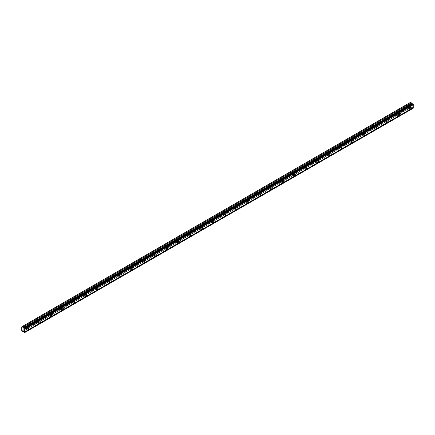 <?xml version="1.0" encoding="UTF-8"?>
<svg xmlns="http://www.w3.org/2000/svg" width="435" height="435" viewBox="0 0 435 435"><rect width="100%" height="100%" fill="white"/><g stroke="black" fill="none" stroke-linecap="round" stroke-linejoin="round"><path stroke-width="0.33" stroke-dasharray="2.17 1.63" d="M408.71 106.26A0.821 0.473 -60 0 1 409.117 106.216A0.821 0.473 -60 0 1 409.243 106.874A0.821 0.473 -60 0 1 408.71 107.597A0.821 0.473 -60 0 1 408.296 107.635A0.821 0.473 -60 0 1 408.171 106.983A0.821 0.473 -60 0 1 408.71 106.26M407.356 105.477A0.821 0.473 -60 0 1 407.764 105.439A0.821 0.473 -60 0 1 407.889 106.091A0.821 0.473 -60 0 1 407.356 106.814A0.821 0.473 -60 0 1 406.942 106.858A0.821 0.473 -60 0 1 406.817 106.2A0.821 0.473 -60 0 1 407.356 105.477M26.002 327.212A0.821 0.473 -60 0 1 26.41 327.169A0.821 0.473 -60 0 1 26.54 327.827A0.821 0.473 -60 0 1 26.002 328.55A0.821 0.473 -60 0 1 25.594 328.588A0.821 0.473 -60 0 1 25.469 327.936A0.821 0.473 -60 0 1 26.002 327.212M24.648 326.429A0.821 0.473 -60 0 1 25.061 326.391A0.821 0.473 -60 0 1 25.186 327.044A0.821 0.473 -60 0 1 24.648 327.767A0.821 0.473 -60 0 1 24.24 327.811A0.821 0.473 -60 0 1 24.115 327.153A0.821 0.473 -60 0 1 24.648 326.429M37.6 320.513A0.821 0.473 -60 0 1 38.008 320.475A0.821 0.473 -60 0 1 38.133 321.133A0.821 0.473 -60 0 1 37.6 321.856A0.821 0.473 -60 0 1 37.187 321.895A0.821 0.473 -60 0 1 37.062 321.237A0.821 0.473 -60 0 1 37.6 320.513M36.246 319.736A0.821 0.473 -60 0 1 36.654 319.692A0.821 0.473 -60 0 1 36.785 320.35A0.821 0.473 -60 0 1 36.246 321.073A0.821 0.473 -60 0 1 35.839 321.112A0.821 0.473 -60 0 1 35.708 320.459A0.821 0.473 -60 0 1 36.246 319.736M49.198 313.82A0.821 0.473 -60 0 1 49.606 313.782A0.821 0.473 -60 0 1 49.731 314.434A0.821 0.473 -60 0 1 49.198 315.157A0.821 0.473 -60 0 1 48.785 315.201A0.821 0.473 -60 0 1 48.66 314.543A0.821 0.473 -60 0 1 49.198 313.82M47.845 313.037A0.821 0.473 -60 0 1 48.252 312.999A0.821 0.473 -60 0 1 48.377 313.657A0.821 0.473 -60 0 1 47.845 314.38A0.821 0.473 -60 0 1 47.431 314.418A0.821 0.473 -60 0 1 47.306 313.76A0.821 0.473 -60 0 1 47.845 313.037M60.791 307.126A0.821 0.473 -60 0 1 61.204 307.083A0.821 0.473 -60 0 1 61.33 307.741A0.821 0.473 -60 0 1 60.791 308.464A0.821 0.473 -60 0 1 60.383 308.502A0.821 0.473 -60 0 1 60.258 307.849A0.821 0.473 -60 0 1 60.791 307.126M59.443 306.343A0.821 0.473 -60 0 1 59.851 306.305A0.821 0.473 -60 0 1 59.976 306.958A0.821 0.473 -60 0 1 59.443 307.681A0.821 0.473 -60 0 1 59.029 307.724A0.821 0.473 -60 0 1 58.904 307.066A0.821 0.473 -60 0 1 59.443 306.343M72.389 300.427A0.821 0.473 -60 0 1 72.803 300.389A0.821 0.473 -60 0 1 72.928 301.047A0.821 0.473 -60 0 1 72.389 301.77A0.821 0.473 -60 0 1 71.982 301.808A0.821 0.473 -60 0 1 71.857 301.15A0.821 0.473 -60 0 1 72.389 300.427M71.035 299.65A0.821 0.473 -60 0 1 71.449 299.606A0.821 0.473 -60 0 1 71.574 300.264A0.821 0.473 -60 0 1 71.035 300.987A0.821 0.473 -60 0 1 70.628 301.025A0.821 0.473 -60 0 1 70.503 300.373A0.821 0.473 -60 0 1 71.035 299.65M83.988 293.734A0.821 0.473 -60 0 1 84.395 293.69A0.821 0.473 -60 0 1 84.526 294.348A0.821 0.473 -60 0 1 83.988 295.071A0.821 0.473 -60 0 1 83.58 295.115A0.821 0.473 -60 0 1 83.455 294.457A0.821 0.473 -60 0 1 83.988 293.734M82.634 292.951A0.821 0.473 -60 0 1 83.047 292.913A0.821 0.473 -60 0 1 83.172 293.571A0.821 0.473 -60 0 1 82.634 294.294A0.821 0.473 -60 0 1 82.226 294.332A0.821 0.473 -60 0 1 82.101 293.674A0.821 0.473 -60 0 1 82.634 292.951M95.586 287.04A0.821 0.473 -60 0 1 95.994 286.997A0.821 0.473 -60 0 1 96.119 287.655A0.821 0.473 -60 0 1 95.586 288.378A0.821 0.473 -60 0 1 95.173 288.416A0.821 0.473 -60 0 1 95.047 287.758A0.821 0.473 -60 0 1 95.586 287.04M94.232 286.257A0.821 0.473 -60 0 1 94.64 286.214A0.821 0.473 -60 0 1 94.77 286.872A0.821 0.473 -60 0 1 94.232 287.595A0.821 0.473 -60 0 1 93.824 287.638A0.821 0.473 -60 0 1 93.699 286.98A0.821 0.473 -60 0 1 94.232 286.257M107.184 280.341A0.821 0.473 -60 0 1 107.592 280.303A0.821 0.473 -60 0 1 107.717 280.961A0.821 0.473 -60 0 1 107.184 281.679A0.821 0.473 -60 0 1 106.771 281.722A0.821 0.473 -60 0 1 106.646 281.064A0.821 0.473 -60 0 1 107.184 280.341M105.83 279.564A0.821 0.473 -60 0 1 106.238 279.52A0.821 0.473 -60 0 1 106.363 280.178A0.821 0.473 -60 0 1 105.83 280.901A0.821 0.473 -60 0 1 105.417 280.939A0.821 0.473 -60 0 1 105.292 280.281A0.821 0.473 -60 0 1 105.83 279.564M118.777 273.648A0.821 0.473 -60 0 1 119.19 273.604A0.821 0.473 -60 0 1 119.315 274.262A0.821 0.473 -60 0 1 118.777 274.985A0.821 0.473 -60 0 1 118.369 275.029A0.821 0.473 -60 0 1 118.244 274.371A0.821 0.473 -60 0 1 118.777 273.648M117.428 272.865A0.821 0.473 -60 0 1 117.836 272.827A0.821 0.473 -60 0 1 117.961 273.484A0.821 0.473 -60 0 1 117.428 274.202A0.821 0.473 -60 0 1 117.015 274.246A0.821 0.473 -60 0 1 116.89 273.588A0.821 0.473 -60 0 1 117.428 272.865M130.375 266.949A0.821 0.473 -60 0 1 130.788 266.911A0.821 0.473 -60 0 1 130.913 267.568A0.821 0.473 -60 0 1 130.375 268.292A0.821 0.473 -60 0 1 129.967 268.33A0.821 0.473 -60 0 1 129.842 267.672A0.821 0.473 -60 0 1 130.375 266.949M129.021 266.171A0.821 0.473 -60 0 1 129.434 266.128A0.821 0.473 -60 0 1 129.559 266.785A0.821 0.473 -60 0 1 129.021 267.509A0.821 0.473 -60 0 1 128.613 267.552A0.821 0.473 -60 0 1 128.488 266.894A0.821 0.473 -60 0 1 129.021 266.171M141.973 260.255A0.821 0.473 -60 0 1 142.386 260.217A0.821 0.473 -60 0 1 142.511 260.869A0.821 0.473 -60 0 1 141.973 261.593A0.821 0.473 -60 0 1 141.565 261.636A0.821 0.473 -60 0 1 141.44 260.978A0.821 0.473 -60 0 1 141.973 260.255M140.619 259.472A0.821 0.473 -60 0 1 141.032 259.434A0.821 0.473 -60 0 1 141.157 260.092A0.821 0.473 -60 0 1 140.619 260.815A0.821 0.473 -60 0 1 140.211 260.853A0.821 0.473 -60 0 1 140.086 260.195A0.821 0.473 -60 0 1 140.619 259.472M153.571 253.561A0.821 0.473 -60 0 1 153.979 253.518A0.821 0.473 -60 0 1 154.104 254.176A0.821 0.473 -60 0 1 153.571 254.899A0.821 0.473 -60 0 1 153.158 254.937A0.821 0.473 -60 0 1 153.033 254.285A0.821 0.473 -60 0 1 153.571 253.561M152.217 252.778A0.821 0.473 -60 0 1 152.625 252.74A0.821 0.473 -60 0 1 152.756 253.393A0.821 0.473 -60 0 1 152.217 254.116A0.821 0.473 -60 0 1 151.81 254.16A0.821 0.473 -60 0 1 151.684 253.502A0.821 0.473 -60 0 1 152.217 252.778M165.169 246.862A0.821 0.473 -60 0 1 165.577 246.824A0.821 0.473 -60 0 1 165.702 247.482A0.821 0.473 -60 0 1 165.169 248.206A0.821 0.473 -60 0 1 164.756 248.244A0.821 0.473 -60 0 1 164.631 247.586A0.821 0.473 -60 0 1 165.169 246.862M163.816 246.085A0.821 0.473 -60 0 1 164.223 246.041A0.821 0.473 -60 0 1 164.348 246.699A0.821 0.473 -60 0 1 163.816 247.423A0.821 0.473 -60 0 1 163.402 247.461A0.821 0.473 -60 0 1 163.277 246.808A0.821 0.473 -60 0 1 163.816 246.085M176.768 240.169A0.821 0.473 -60 0 1 177.175 240.131A0.821 0.473 -60 0 1 177.301 240.783A0.821 0.473 -60 0 1 176.768 241.507A0.821 0.473 -60 0 1 176.354 241.55A0.821 0.473 -60 0 1 176.229 240.892A0.821 0.473 -60 0 1 176.768 240.169M175.414 239.386A0.821 0.473 -60 0 1 175.822 239.348A0.821 0.473 -60 0 1 175.947 240.006A0.821 0.473 -60 0 1 175.414 240.729A0.821 0.473 -60 0 1 175 240.767A0.821 0.473 -60 0 1 174.875 240.109A0.821 0.473 -60 0 1 175.414 239.386M188.36 233.475A0.821 0.473 -60 0 1 188.774 233.432A0.821 0.473 -60 0 1 188.899 234.09A0.821 0.473 -60 0 1 188.36 234.813A0.821 0.473 -60 0 1 187.953 234.851A0.821 0.473 -60 0 1 187.828 234.199A0.821 0.473 -60 0 1 188.36 233.475M187.006 232.692A0.821 0.473 -60 0 1 187.42 232.649A0.821 0.473 -60 0 1 187.545 233.307A0.821 0.473 -60 0 1 187.006 234.03A0.821 0.473 -60 0 1 186.599 234.073A0.821 0.473 -60 0 1 186.474 233.416A0.821 0.473 -60 0 1 187.006 232.692M199.959 226.776A0.821 0.473 -60 0 1 200.372 226.738A0.821 0.473 -60 0 1 200.497 227.396A0.821 0.473 -60 0 1 199.959 228.119A0.821 0.473 -60 0 1 199.551 228.157A0.821 0.473 -60 0 1 199.426 227.5A0.821 0.473 -60 0 1 199.959 226.776M198.605 225.999A0.821 0.473 -60 0 1 199.018 225.955A0.821 0.473 -60 0 1 199.143 226.613A0.821 0.473 -60 0 1 198.605 227.336A0.821 0.473 -60 0 1 198.197 227.374A0.821 0.473 -60 0 1 198.072 226.717A0.821 0.473 -60 0 1 198.605 225.999M211.557 220.083A0.821 0.473 -60 0 1 211.965 220.039A0.821 0.473 -60 0 1 212.09 220.697A0.821 0.473 -60 0 1 211.557 221.42A0.821 0.473 -60 0 1 211.149 221.464A0.821 0.473 -60 0 1 211.018 220.806A0.821 0.473 -60 0 1 211.557 220.083M210.203 219.3A0.821 0.473 -60 0 1 210.616 219.262A0.821 0.473 -60 0 1 210.741 219.92A0.821 0.473 -60 0 1 210.203 220.643A0.821 0.473 -60 0 1 209.795 220.681A0.821 0.473 -60 0 1 209.67 220.023A0.821 0.473 -60 0 1 210.203 219.3M223.155 213.389A0.821 0.473 -60 0 1 223.563 213.346A0.821 0.473 -60 0 1 223.688 214.004A0.821 0.473 -60 0 1 223.155 214.727A0.821 0.473 -60 0 1 222.742 214.765A0.821 0.473 -60 0 1 222.617 214.107A0.821 0.473 -60 0 1 223.155 213.389M221.801 212.606A0.821 0.473 -60 0 1 222.209 212.563A0.821 0.473 -60 0 1 222.334 213.221A0.821 0.473 -60 0 1 221.801 213.944A0.821 0.473 -60 0 1 221.393 213.987A0.821 0.473 -60 0 1 221.263 213.329A0.821 0.473 -60 0 1 221.801 212.606M234.753 206.69A0.821 0.473 -60 0 1 235.161 206.652A0.821 0.473 -60 0 1 235.286 207.31A0.821 0.473 -60 0 1 234.753 208.028A0.821 0.473 -60 0 1 234.34 208.071A0.821 0.473 -60 0 1 234.215 207.413A0.821 0.473 -60 0 1 234.753 206.69M233.399 205.913A0.821 0.473 -60 0 1 233.807 205.869A0.821 0.473 -60 0 1 233.932 206.527A0.821 0.473 -60 0 1 233.399 207.25A0.821 0.473 -60 0 1 232.986 207.288A0.821 0.473 -60 0 1 232.861 206.63A0.821 0.473 -60 0 1 233.399 205.913M246.346 199.997A0.821 0.473 -60 0 1 246.759 199.953A0.821 0.473 -60 0 1 246.884 200.611A0.821 0.473 -60 0 1 246.346 201.334A0.821 0.473 -60 0 1 245.938 201.378A0.821 0.473 -60 0 1 245.813 200.72A0.821 0.473 -60 0 1 246.346 199.997M244.997 199.214A0.821 0.473 -60 0 1 245.405 199.176A0.821 0.473 -60 0 1 245.53 199.834A0.821 0.473 -60 0 1 244.997 200.551A0.821 0.473 -60 0 1 244.584 200.595A0.821 0.473 -60 0 1 244.459 199.937A0.821 0.473 -60 0 1 244.997 199.214M257.944 193.298A0.821 0.473 -60 0 1 258.357 193.26A0.821 0.473 -60 0 1 258.482 193.918A0.821 0.473 -60 0 1 257.944 194.641A0.821 0.473 -60 0 1 257.536 194.679A0.821 0.473 -60 0 1 257.411 194.021A0.821 0.473 -60 0 1 257.944 193.298M256.59 192.52A0.821 0.473 -60 0 1 257.003 192.477A0.821 0.473 -60 0 1 257.128 193.135A0.821 0.473 -60 0 1 256.59 193.858A0.821 0.473 -60 0 1 256.182 193.901A0.821 0.473 -60 0 1 256.057 193.243A0.821 0.473 -60 0 1 256.59 192.52M269.542 186.604A0.821 0.473 -60 0 1 269.95 186.566A0.821 0.473 -60 0 1 270.075 187.219A0.821 0.473 -60 0 1 269.542 187.942A0.821 0.473 -60 0 1 269.134 187.985A0.821 0.473 -60 0 1 269.004 187.327A0.821 0.473 -60 0 1 269.542 186.604M268.188 185.821A0.821 0.473 -60 0 1 268.602 185.783A0.821 0.473 -60 0 1 268.727 186.441A0.821 0.473 -60 0 1 268.188 187.164A0.821 0.473 -60 0 1 267.781 187.202A0.821 0.473 -60 0 1 267.655 186.544A0.821 0.473 -60 0 1 268.188 185.821M281.14 179.911A0.821 0.473 -60 0 1 281.548 179.867A0.821 0.473 -60 0 1 281.673 180.525A0.821 0.473 -60 0 1 281.14 181.248A0.821 0.473 -60 0 1 280.727 181.286A0.821 0.473 -60 0 1 280.602 180.634A0.821 0.473 -60 0 1 281.14 179.911M279.787 179.128A0.821 0.473 -60 0 1 280.194 179.089A0.821 0.473 -60 0 1 280.319 179.742A0.821 0.473 -60 0 1 279.787 180.465A0.821 0.473 -60 0 1 279.379 180.509A0.821 0.473 -60 0 1 279.248 179.851A0.821 0.473 -60 0 1 279.787 179.128M292.739 173.212A0.821 0.473 -60 0 1 293.147 173.173A0.821 0.473 -60 0 1 293.272 173.831A0.821 0.473 -60 0 1 292.739 174.555A0.821 0.473 -60 0 1 292.325 174.593A0.821 0.473 -60 0 1 292.2 173.935A0.821 0.473 -60 0 1 292.739 173.212M291.385 172.434A0.821 0.473 -60 0 1 291.793 172.391A0.821 0.473 -60 0 1 291.918 173.048A0.821 0.473 -60 0 1 291.385 173.772A0.821 0.473 -60 0 1 290.971 173.81A0.821 0.473 -60 0 1 290.846 173.157A0.821 0.473 -60 0 1 291.385 172.434M304.331 166.518A0.821 0.473 -60 0 1 304.745 166.48A0.821 0.473 -60 0 1 304.87 167.132A0.821 0.473 -60 0 1 304.331 167.856A0.821 0.473 -60 0 1 303.924 167.899A0.821 0.473 -60 0 1 303.799 167.241A0.821 0.473 -60 0 1 304.331 166.518M302.983 165.735A0.821 0.473 -60 0 1 303.391 165.697A0.821 0.473 -60 0 1 303.516 166.355A0.821 0.473 -60 0 1 302.983 167.078A0.821 0.473 -60 0 1 302.57 167.116A0.821 0.473 -60 0 1 302.445 166.458A0.821 0.473 -60 0 1 302.983 165.735M315.93 159.824A0.821 0.473 -60 0 1 316.343 159.781A0.821 0.473 -60 0 1 316.468 160.439A0.821 0.473 -60 0 1 315.93 161.162A0.821 0.473 -60 0 1 315.522 161.2A0.821 0.473 -60 0 1 315.397 160.548A0.821 0.473 -60 0 1 315.93 159.824M314.576 159.041A0.821 0.473 -60 0 1 314.989 158.998A0.821 0.473 -60 0 1 315.114 159.656A0.821 0.473 -60 0 1 314.576 160.379A0.821 0.473 -60 0 1 314.168 160.423A0.821 0.473 -60 0 1 314.043 159.765A0.821 0.473 -60 0 1 314.576 159.041M327.528 153.125A0.821 0.473 -60 0 1 327.936 153.087A0.821 0.473 -60 0 1 328.066 153.745A0.821 0.473 -60 0 1 327.528 154.468A0.821 0.473 -60 0 1 327.12 154.507A0.821 0.473 -60 0 1 326.989 153.849A0.821 0.473 -60 0 1 327.528 153.125M326.174 152.348A0.821 0.473 -60 0 1 326.587 152.304A0.821 0.473 -60 0 1 326.712 152.962A0.821 0.473 -60 0 1 326.174 153.685A0.821 0.473 -60 0 1 325.766 153.724A0.821 0.473 -60 0 1 325.641 153.066A0.821 0.473 -60 0 1 326.174 152.348M339.126 146.432A0.821 0.473 -60 0 1 339.534 146.388A0.821 0.473 -60 0 1 339.659 147.046A0.821 0.473 -60 0 1 339.126 147.769A0.821 0.473 -60 0 1 338.713 147.813A0.821 0.473 -60 0 1 338.588 147.155A0.821 0.473 -60 0 1 339.126 146.432M337.772 145.649A0.821 0.473 -60 0 1 338.18 145.611A0.821 0.473 -60 0 1 338.31 146.269A0.821 0.473 -60 0 1 337.772 146.992A0.821 0.473 -60 0 1 337.364 147.03A0.821 0.473 -60 0 1 337.234 146.372A0.821 0.473 -60 0 1 337.772 145.649M350.724 139.738A0.821 0.473 -60 0 1 351.132 139.695A0.821 0.473 -60 0 1 351.257 140.353A0.821 0.473 -60 0 1 350.724 141.076A0.821 0.473 -60 0 1 350.311 141.114A0.821 0.473 -60 0 1 350.186 140.456A0.821 0.473 -60 0 1 350.724 139.738M349.37 138.955A0.821 0.473 -60 0 1 349.778 138.912A0.821 0.473 -60 0 1 349.903 139.57A0.821 0.473 -60 0 1 349.37 140.293A0.821 0.473 -60 0 1 348.957 140.336A0.821 0.473 -60 0 1 348.832 139.678A0.821 0.473 -60 0 1 349.37 138.955M362.317 133.039A0.821 0.473 -60 0 1 362.73 133.001A0.821 0.473 -60 0 1 362.855 133.659A0.821 0.473 -60 0 1 362.317 134.377A0.821 0.473 -60 0 1 361.909 134.42A0.821 0.473 -60 0 1 361.784 133.762A0.821 0.473 -60 0 1 362.317 133.039M360.968 132.256A0.821 0.473 -60 0 1 361.376 132.218A0.821 0.473 -60 0 1 361.501 132.876A0.821 0.473 -60 0 1 360.968 133.599A0.821 0.473 -60 0 1 360.555 133.637A0.821 0.473 -60 0 1 360.43 132.98A0.821 0.473 -60 0 1 360.968 132.256M373.915 126.346A0.821 0.473 -60 0 1 374.328 126.302A0.821 0.473 -60 0 1 374.453 126.96A0.821 0.473 -60 0 1 373.915 127.683A0.821 0.473 -60 0 1 373.507 127.727A0.821 0.473 -60 0 1 373.382 127.069A0.821 0.473 -60 0 1 373.915 126.346M372.561 125.563A0.821 0.473 -60 0 1 372.974 125.525A0.821 0.473 -60 0 1 373.099 126.183A0.821 0.473 -60 0 1 372.561 126.9A0.821 0.473 -60 0 1 372.153 126.944A0.821 0.473 -60 0 1 372.028 126.286A0.821 0.473 -60 0 1 372.561 125.563M385.513 119.647A0.821 0.473 -60 0 1 385.921 119.609A0.821 0.473 -60 0 1 386.052 120.267A0.821 0.473 -60 0 1 385.513 120.99A0.821 0.473 -60 0 1 385.105 121.028A0.821 0.473 -60 0 1 384.98 120.37A0.821 0.473 -60 0 1 385.513 119.647M384.159 118.869A0.821 0.473 -60 0 1 384.573 118.826A0.821 0.473 -60 0 1 384.698 119.484A0.821 0.473 -60 0 1 384.159 120.207A0.821 0.473 -60 0 1 383.752 120.25A0.821 0.473 -60 0 1 383.626 119.592A0.821 0.473 -60 0 1 384.159 118.869M397.111 112.953A0.821 0.473 -60 0 1 397.519 112.915A0.821 0.473 -60 0 1 397.644 113.568A0.821 0.473 -60 0 1 397.111 114.291A0.821 0.473 -60 0 1 396.698 114.334A0.821 0.473 -60 0 1 396.573 113.676A0.821 0.473 -60 0 1 397.111 112.953M395.758 112.17A0.821 0.473 -60 0 1 396.165 112.132A0.821 0.473 -60 0 1 396.296 112.79A0.821 0.473 -60 0 1 395.758 113.513A0.821 0.473 -60 0 1 395.35 113.551A0.821 0.473 -60 0 1 395.219 112.893A0.821 0.473 -60 0 1 395.758 112.17M408.71 107.989A1.3 0.75 120 0 0 409.558 106.841A1.3 0.75 120 0 0 409.357 105.803A1.3 0.75 120 0 0 408.71 105.868A1.3 0.75 120 0 0 407.861 107.01A1.3 0.75 120 0 0 408.057 108.054A1.3 0.75 120 0 0 408.71 107.989M26.002 328.942A1.3 0.75 120 0 0 26.85 327.794A1.3 0.75 120 0 0 26.649 326.756A1.3 0.75 120 0 0 26.002 326.821A1.3 0.75 120 0 0 25.154 327.963A1.3 0.75 120 0 0 25.355 329.007A1.3 0.75 120 0 0 26.002 328.942M37.6 322.243A1.3 0.75 120 0 0 38.449 321.101A1.3 0.75 120 0 0 38.247 320.062A1.3 0.75 120 0 0 37.6 320.127A1.3 0.75 120 0 0 36.752 321.269A1.3 0.75 120 0 0 36.948 322.308A1.3 0.75 120 0 0 37.6 322.243M49.198 315.549A1.3 0.75 120 0 0 50.047 314.407A1.3 0.75 120 0 0 49.846 313.363A1.3 0.75 120 0 0 49.198 313.428A1.3 0.75 120 0 0 48.35 314.576A1.3 0.75 120 0 0 48.546 315.614A1.3 0.75 120 0 0 49.198 315.549M60.791 308.855A1.3 0.75 120 0 0 61.639 307.708A1.3 0.75 120 0 0 61.444 306.67A1.3 0.75 120 0 0 60.791 306.735A1.3 0.75 120 0 0 59.943 307.877A1.3 0.75 120 0 0 60.144 308.921A1.3 0.75 120 0 0 60.791 308.855M72.389 302.156A1.3 0.75 120 0 0 73.238 301.015A1.3 0.75 120 0 0 73.042 299.976A1.3 0.75 120 0 0 72.389 300.036A1.3 0.75 120 0 0 71.541 301.183A1.3 0.75 120 0 0 71.742 302.222A1.3 0.75 120 0 0 72.389 302.156M83.988 295.463A1.3 0.75 120 0 0 84.836 294.321A1.3 0.75 120 0 0 84.635 293.277A1.3 0.75 120 0 0 83.988 293.342A1.3 0.75 120 0 0 83.139 294.484A1.3 0.75 120 0 0 83.341 295.528A1.3 0.75 120 0 0 83.988 295.463M95.586 288.769A1.3 0.75 120 0 0 96.434 287.622A1.3 0.75 120 0 0 96.233 286.583A1.3 0.75 120 0 0 95.586 286.649A1.3 0.75 120 0 0 94.738 287.791A1.3 0.75 120 0 0 94.933 288.829A1.3 0.75 120 0 0 95.586 288.769M107.184 282.07A1.3 0.75 120 0 0 108.032 280.928A1.3 0.75 120 0 0 107.831 279.89A1.3 0.75 120 0 0 107.184 279.95A1.3 0.75 120 0 0 106.336 281.097A1.3 0.75 120 0 0 106.531 282.136A1.3 0.75 120 0 0 107.184 282.07M118.777 275.377A1.3 0.75 120 0 0 119.625 274.229A1.3 0.75 120 0 0 119.429 273.191A1.3 0.75 120 0 0 118.777 273.256A1.3 0.75 120 0 0 117.928 274.398A1.3 0.75 120 0 0 118.13 275.442A1.3 0.75 120 0 0 118.777 275.377M130.375 268.683A1.3 0.75 120 0 0 131.223 267.536A1.3 0.75 120 0 0 131.027 266.497A1.3 0.75 120 0 0 130.375 266.563A1.3 0.75 120 0 0 129.527 267.704A1.3 0.75 120 0 0 129.728 268.743A1.3 0.75 120 0 0 130.375 268.683M141.973 261.984A1.3 0.75 120 0 0 142.821 260.842A1.3 0.75 120 0 0 142.62 259.798A1.3 0.75 120 0 0 141.973 259.864A1.3 0.75 120 0 0 141.125 261.011A1.3 0.75 120 0 0 141.326 262.049A1.3 0.75 120 0 0 141.973 261.984M153.571 255.291A1.3 0.75 120 0 0 154.42 254.143A1.3 0.75 120 0 0 154.218 253.105A1.3 0.75 120 0 0 153.571 253.17A1.3 0.75 120 0 0 152.723 254.312A1.3 0.75 120 0 0 152.924 255.356A1.3 0.75 120 0 0 153.571 255.291M165.169 248.592A1.3 0.75 120 0 0 166.018 247.45A1.3 0.75 120 0 0 165.817 246.411A1.3 0.75 120 0 0 165.169 246.476A1.3 0.75 120 0 0 164.321 247.618A1.3 0.75 120 0 0 164.517 248.657A1.3 0.75 120 0 0 165.169 248.592M176.768 241.898A1.3 0.75 120 0 0 177.616 240.756A1.3 0.75 120 0 0 177.415 239.712A1.3 0.75 120 0 0 176.768 239.777A1.3 0.75 120 0 0 175.919 240.925A1.3 0.75 120 0 0 176.115 241.963A1.3 0.75 120 0 0 176.768 241.898M188.36 235.204A1.3 0.75 120 0 0 189.209 234.057A1.3 0.75 120 0 0 189.013 233.019A1.3 0.75 120 0 0 188.36 233.084A1.3 0.75 120 0 0 187.512 234.226A1.3 0.75 120 0 0 187.713 235.27A1.3 0.75 120 0 0 188.36 235.204M199.959 228.505A1.3 0.75 120 0 0 200.807 227.364A1.3 0.75 120 0 0 200.611 226.325A1.3 0.75 120 0 0 199.959 226.385A1.3 0.75 120 0 0 199.11 227.532A1.3 0.75 120 0 0 199.312 228.571A1.3 0.75 120 0 0 199.959 228.505M211.557 221.812A1.3 0.75 120 0 0 212.405 220.67A1.3 0.75 120 0 0 212.204 219.626A1.3 0.75 120 0 0 211.557 219.691A1.3 0.75 120 0 0 210.709 220.833A1.3 0.75 120 0 0 210.91 221.877A1.3 0.75 120 0 0 211.557 221.812M223.155 215.118A1.3 0.75 120 0 0 224.003 213.971A1.3 0.75 120 0 0 223.802 212.933A1.3 0.75 120 0 0 223.155 212.998A1.3 0.75 120 0 0 222.307 214.14A1.3 0.75 120 0 0 222.502 215.178A1.3 0.75 120 0 0 223.155 215.118M234.753 208.419A1.3 0.75 120 0 0 235.601 207.277A1.3 0.75 120 0 0 235.4 206.239A1.3 0.75 120 0 0 234.753 206.299A1.3 0.75 120 0 0 233.905 207.446A1.3 0.75 120 0 0 234.101 208.485A1.3 0.75 120 0 0 234.753 208.419M246.346 201.726A1.3 0.75 120 0 0 247.194 200.578A1.3 0.75 120 0 0 246.998 199.54A1.3 0.75 120 0 0 246.346 199.605A1.3 0.75 120 0 0 245.498 200.747A1.3 0.75 120 0 0 245.699 201.791A1.3 0.75 120 0 0 246.346 201.726M257.944 195.032A1.3 0.75 120 0 0 258.792 193.885A1.3 0.75 120 0 0 258.597 192.846A1.3 0.75 120 0 0 257.944 192.912A1.3 0.75 120 0 0 257.096 194.053A1.3 0.75 120 0 0 257.297 195.092A1.3 0.75 120 0 0 257.944 195.032M269.542 188.333A1.3 0.75 120 0 0 270.391 187.191A1.3 0.75 120 0 0 270.189 186.147A1.3 0.75 120 0 0 269.542 186.213A1.3 0.75 120 0 0 268.694 187.36A1.3 0.75 120 0 0 268.895 188.398A1.3 0.75 120 0 0 269.542 188.333M281.14 181.64A1.3 0.75 120 0 0 281.989 180.492A1.3 0.75 120 0 0 281.788 179.454A1.3 0.75 120 0 0 281.14 179.519A1.3 0.75 120 0 0 280.292 180.661A1.3 0.75 120 0 0 280.488 181.705A1.3 0.75 120 0 0 281.14 181.64M292.739 174.941A1.3 0.75 120 0 0 293.587 173.799A1.3 0.75 120 0 0 293.386 172.76A1.3 0.75 120 0 0 292.739 172.825A1.3 0.75 120 0 0 291.89 173.967A1.3 0.75 120 0 0 292.086 175.006A1.3 0.75 120 0 0 292.739 174.941M304.331 168.247A1.3 0.75 120 0 0 305.18 167.105A1.3 0.75 120 0 0 304.984 166.061A1.3 0.75 120 0 0 304.331 166.126A1.3 0.75 120 0 0 303.483 167.274A1.3 0.75 120 0 0 303.684 168.312A1.3 0.75 120 0 0 304.331 168.247M315.93 161.554A1.3 0.75 120 0 0 316.778 160.406A1.3 0.75 120 0 0 316.582 159.368A1.3 0.75 120 0 0 315.93 159.433A1.3 0.75 120 0 0 315.081 160.575A1.3 0.75 120 0 0 315.283 161.619A1.3 0.75 120 0 0 315.93 161.554M327.528 154.855A1.3 0.75 120 0 0 328.376 153.713A1.3 0.75 120 0 0 328.175 152.674A1.3 0.75 120 0 0 327.528 152.734A1.3 0.75 120 0 0 326.68 153.881A1.3 0.75 120 0 0 326.881 154.92A1.3 0.75 120 0 0 327.528 154.855M339.126 148.161A1.3 0.75 120 0 0 339.974 147.019A1.3 0.75 120 0 0 339.773 145.975A1.3 0.75 120 0 0 339.126 146.04A1.3 0.75 120 0 0 338.278 147.182A1.3 0.75 120 0 0 338.474 148.226A1.3 0.75 120 0 0 339.126 148.161M350.724 141.467A1.3 0.75 120 0 0 351.572 140.32A1.3 0.75 120 0 0 351.371 139.282A1.3 0.75 120 0 0 350.724 139.347A1.3 0.75 120 0 0 349.876 140.489A1.3 0.75 120 0 0 350.072 141.527A1.3 0.75 120 0 0 350.724 141.467M362.317 134.768A1.3 0.75 120 0 0 363.165 133.627A1.3 0.75 120 0 0 362.969 132.583A1.3 0.75 120 0 0 362.317 132.648A1.3 0.75 120 0 0 361.469 133.795A1.3 0.75 120 0 0 361.67 134.834A1.3 0.75 120 0 0 362.317 134.768M373.915 128.075A1.3 0.75 120 0 0 374.763 126.928A1.3 0.75 120 0 0 374.568 125.889A1.3 0.75 120 0 0 373.915 125.954A1.3 0.75 120 0 0 373.067 127.096A1.3 0.75 120 0 0 373.268 128.14A1.3 0.75 120 0 0 373.915 128.075M385.513 121.381A1.3 0.75 120 0 0 386.362 120.234A1.3 0.75 120 0 0 386.16 119.195A1.3 0.75 120 0 0 385.513 119.261A1.3 0.75 120 0 0 384.665 120.403A1.3 0.75 120 0 0 384.866 121.441A1.3 0.75 120 0 0 385.513 121.381M397.111 114.682A1.3 0.75 120 0 0 397.96 113.54A1.3 0.75 120 0 0 397.759 112.496A1.3 0.75 120 0 0 397.111 112.562A1.3 0.75 120 0 0 396.263 113.709A1.3 0.75 120 0 0 396.459 114.748A1.3 0.75 120 0 0 397.111 114.682M21.75 330.741L410.254 106.439L410.254 102.502L21.75 326.805M413.25 108.217L411.597 106.841L23.343 331.263M410.254 106.439L411.271 107.293M21.978 331.138L410.482 106.836M23.99 332.079L412.494 107.777M24.235 332.383L412.739 108.081M413.065 108.326L24.561 332.628M24.316 332.487L412.82 108.19M411.831 106.945L23.327 331.247M23.137 331.133L411.57 106.874M407.764 105.439L409.117 106.216M25.061 326.391L26.41 327.169M36.654 319.692L38.008 320.475M48.252 312.999L49.606 313.782M59.851 306.305L61.204 307.083M71.449 299.606L72.803 300.389M83.047 292.913L84.395 293.69M94.64 286.214L95.994 286.997M106.238 279.52L107.592 280.303M117.836 272.827L119.19 273.604M129.434 266.128L130.788 266.911M141.032 259.434L142.386 260.217M152.625 252.74L153.979 253.518M164.223 246.041L165.577 246.824M175.822 239.348L177.175 240.131M187.42 232.649L188.774 233.432M199.018 225.955L200.372 226.738M210.616 219.262L211.965 220.039M222.209 212.563L223.563 213.346M233.807 205.869L235.161 206.652M245.405 199.176L246.759 199.953M257.003 192.477L258.357 193.26M268.602 185.783L269.95 186.566M280.194 179.089L281.548 179.867M291.793 172.391L293.147 173.173M303.391 165.697L304.745 166.48M314.989 158.998L316.343 159.781M326.587 152.304L327.936 153.087M338.18 145.611L339.534 146.388M349.778 138.912L351.132 139.695M361.376 132.218L362.73 133.001M372.974 125.525L374.328 126.302M384.573 118.826L385.921 119.609M396.165 112.132L397.519 112.915M409.357 105.803L410.999 106.749M26.649 326.756L28.297 327.707M38.247 320.062L39.889 321.008M49.846 313.363L51.488 314.315M61.444 306.67L63.086 307.616M73.042 299.976L74.684 300.922M84.635 293.277L86.282 294.229M96.233 286.583L97.875 287.53M107.831 279.89L109.473 280.836M119.429 273.191L121.071 274.142M131.027 266.497L132.67 267.443M142.62 259.798L144.268 260.75M154.218 253.105L155.86 254.056M165.817 246.411L167.459 247.357M177.415 239.712L179.057 240.664M189.013 233.019L190.655 233.965M200.611 226.325L202.253 227.271M212.204 219.626L213.846 220.578M223.802 212.933L225.444 213.879M235.4 206.239L237.042 207.185M246.998 199.54L248.641 200.492M258.597 192.846L260.239 193.792M270.189 186.147L271.837 187.099M281.788 179.454L283.43 180.4M293.386 172.76L295.028 173.706M304.984 166.061L306.626 167.013M316.582 159.368L318.224 160.314M328.175 152.674L329.822 153.62M339.773 145.975L341.415 146.927M351.371 139.282L353.013 140.228M362.969 132.583L364.612 133.534M374.568 125.889L376.21 126.841M386.16 119.195L387.808 120.142M397.759 112.496L399.401 113.448M406.942 106.858L408.296 107.635M24.24 327.811L25.594 328.588M35.839 321.112L37.187 321.895M47.431 314.418L48.785 315.201M59.029 307.724L60.383 308.502M70.628 301.025L71.982 301.808M82.226 294.332L83.58 295.115M93.824 287.638L95.173 288.416M105.417 280.939L106.771 281.722M117.015 274.246L118.369 275.029M128.613 267.552L129.967 268.33M140.211 260.853L141.565 261.636M151.81 254.16L153.158 254.937M163.402 247.461L164.756 248.244M175 240.767L176.354 241.55M186.599 234.073L187.953 234.851M198.197 227.374L199.551 228.157M209.795 220.681L211.149 221.464M221.393 213.987L222.742 214.765M232.986 207.288L234.34 208.071M244.584 200.595L245.938 201.378M256.182 193.901L257.536 194.679M267.781 187.202L269.134 187.985M279.379 180.509L280.727 181.286M290.971 173.81L292.325 174.593M302.57 167.116L303.924 167.899M314.168 160.423L315.522 161.2M325.766 153.724L327.12 154.507M337.364 147.03L338.713 147.813M348.957 140.336L350.311 141.114M360.555 133.637L361.909 134.42M372.153 126.944L373.507 127.727M383.752 120.25L385.105 121.028M395.35 113.551L396.698 114.334M408.057 108.054L409.699 109M25.355 329.007L26.997 329.953M36.948 322.308L38.595 323.259M48.546 315.614L50.188 316.56M60.144 308.921L61.786 309.867M71.742 302.222L73.385 303.173M83.341 295.528L84.983 296.474M94.933 288.829L96.581 289.781M106.531 282.136L108.174 283.087M118.13 275.442L119.772 276.388M129.728 268.743L131.37 269.695M141.326 262.049L142.968 262.996M152.924 255.356L154.566 256.302M164.517 248.657L166.159 249.608M176.115 241.963L177.757 242.909M187.713 235.27L189.355 236.216M199.312 228.571L200.954 229.522M210.91 221.877L212.552 222.823M222.502 215.178L224.145 216.13M234.101 208.485L235.743 209.436M245.699 201.791L247.341 202.737M257.297 195.092L258.939 196.044M268.895 188.398L270.537 189.345M280.488 181.705L282.136 182.651M292.086 175.006L293.728 175.958M303.684 168.312L305.326 169.258M315.283 161.619L316.925 162.565M326.881 154.92L328.523 155.871M338.474 148.226L340.121 149.172M350.072 141.527L351.714 142.479M361.67 134.834L363.312 135.785M373.268 128.14L374.91 129.086M384.866 121.441L386.508 122.393M396.459 114.748L398.107 115.694M411.597 106.841L23.093 331.144M412.695 103.769L24.191 328.066"/><path stroke-width="0.65" d="M410.352 108.935A1.3 0.75 120 0 0 411.2 107.793A1.3 0.75 120 0 0 410.999 106.749A1.3 0.75 120 0 0 410.352 106.814A1.3 0.75 120 0 0 409.504 107.962A1.3 0.75 120 0 0 409.699 109A1.3 0.75 120 0 0 410.352 108.935M27.644 329.888A1.3 0.75 120 0 0 28.492 328.746A1.3 0.75 120 0 0 28.297 327.707A1.3 0.75 120 0 0 27.644 327.767A1.3 0.75 120 0 0 26.796 328.914A1.3 0.75 120 0 0 26.997 329.953A1.3 0.75 120 0 0 27.644 329.888M39.242 323.194A1.3 0.75 120 0 0 40.091 322.047A1.3 0.75 120 0 0 39.889 321.008A1.3 0.75 120 0 0 39.242 321.073A1.3 0.75 120 0 0 38.394 322.215A1.3 0.75 120 0 0 38.595 323.259A1.3 0.75 120 0 0 39.242 323.194M50.841 316.501A1.3 0.75 120 0 0 51.689 315.353A1.3 0.75 120 0 0 51.488 314.315A1.3 0.75 120 0 0 50.841 314.38A1.3 0.75 120 0 0 49.992 315.522A1.3 0.75 120 0 0 50.188 316.56A1.3 0.75 120 0 0 50.841 316.501M62.439 309.802A1.3 0.75 120 0 0 63.287 308.66A1.3 0.75 120 0 0 63.086 307.616A1.3 0.75 120 0 0 62.439 307.681A1.3 0.75 120 0 0 61.591 308.828A1.3 0.75 120 0 0 61.786 309.867A1.3 0.75 120 0 0 62.439 309.802M74.032 303.108A1.3 0.75 120 0 0 74.88 301.961A1.3 0.75 120 0 0 74.684 300.922A1.3 0.75 120 0 0 74.032 300.987A1.3 0.75 120 0 0 73.183 302.129A1.3 0.75 120 0 0 73.385 303.173A1.3 0.75 120 0 0 74.032 303.108M85.63 296.409A1.3 0.75 120 0 0 86.478 295.267A1.3 0.75 120 0 0 86.282 294.229A1.3 0.75 120 0 0 85.63 294.294A1.3 0.75 120 0 0 84.781 295.436A1.3 0.75 120 0 0 84.983 296.474A1.3 0.75 120 0 0 85.63 296.409M97.228 289.715A1.3 0.75 120 0 0 98.076 288.574A1.3 0.75 120 0 0 97.875 287.53A1.3 0.75 120 0 0 97.228 287.595A1.3 0.75 120 0 0 96.38 288.742A1.3 0.75 120 0 0 96.581 289.781A1.3 0.75 120 0 0 97.228 289.715M108.826 283.022A1.3 0.75 120 0 0 109.674 281.875A1.3 0.75 120 0 0 109.473 280.836A1.3 0.75 120 0 0 108.826 280.901A1.3 0.75 120 0 0 107.978 282.043A1.3 0.75 120 0 0 108.174 283.087A1.3 0.75 120 0 0 108.826 283.022M120.424 276.323A1.3 0.75 120 0 0 121.273 275.181A1.3 0.75 120 0 0 121.071 274.142A1.3 0.75 120 0 0 120.424 274.202A1.3 0.75 120 0 0 119.576 275.35A1.3 0.75 120 0 0 119.772 276.388A1.3 0.75 120 0 0 120.424 276.323M132.017 269.629A1.3 0.75 120 0 0 132.865 268.487A1.3 0.75 120 0 0 132.67 267.443A1.3 0.75 120 0 0 132.017 267.509A1.3 0.75 120 0 0 131.169 268.651A1.3 0.75 120 0 0 131.37 269.695A1.3 0.75 120 0 0 132.017 269.629M143.615 262.936A1.3 0.75 120 0 0 144.463 261.788A1.3 0.75 120 0 0 144.268 260.75A1.3 0.75 120 0 0 143.615 260.815A1.3 0.75 120 0 0 142.767 261.957A1.3 0.75 120 0 0 142.968 262.996A1.3 0.75 120 0 0 143.615 262.936M155.213 256.237A1.3 0.75 120 0 0 156.062 255.095A1.3 0.75 120 0 0 155.86 254.056A1.3 0.75 120 0 0 155.213 254.116A1.3 0.75 120 0 0 154.365 255.263A1.3 0.75 120 0 0 154.566 256.302A1.3 0.75 120 0 0 155.213 256.237M166.812 249.543A1.3 0.75 120 0 0 167.66 248.396A1.3 0.75 120 0 0 167.459 247.357A1.3 0.75 120 0 0 166.812 247.423A1.3 0.75 120 0 0 165.963 248.564A1.3 0.75 120 0 0 166.159 249.608A1.3 0.75 120 0 0 166.812 249.543M178.41 242.85A1.3 0.75 120 0 0 179.258 241.702A1.3 0.75 120 0 0 179.057 240.664A1.3 0.75 120 0 0 178.41 240.729A1.3 0.75 120 0 0 177.562 241.871A1.3 0.75 120 0 0 177.757 242.909A1.3 0.75 120 0 0 178.41 242.85M190.003 236.151A1.3 0.75 120 0 0 190.851 235.009A1.3 0.75 120 0 0 190.655 233.965A1.3 0.75 120 0 0 190.003 234.03A1.3 0.75 120 0 0 189.154 235.177A1.3 0.75 120 0 0 189.355 236.216A1.3 0.75 120 0 0 190.003 236.151M201.601 229.457A1.3 0.75 120 0 0 202.449 228.31A1.3 0.75 120 0 0 202.253 227.271A1.3 0.75 120 0 0 201.601 227.336A1.3 0.75 120 0 0 200.752 228.478A1.3 0.75 120 0 0 200.954 229.522A1.3 0.75 120 0 0 201.601 229.457M213.199 222.758A1.3 0.75 120 0 0 214.047 221.616A1.3 0.75 120 0 0 213.846 220.578A1.3 0.75 120 0 0 213.199 220.643A1.3 0.75 120 0 0 212.351 221.785A1.3 0.75 120 0 0 212.552 222.823A1.3 0.75 120 0 0 213.199 222.758M224.797 216.064A1.3 0.75 120 0 0 225.645 214.923A1.3 0.75 120 0 0 225.444 213.879A1.3 0.75 120 0 0 224.797 213.944A1.3 0.75 120 0 0 223.949 215.091A1.3 0.75 120 0 0 224.145 216.13A1.3 0.75 120 0 0 224.797 216.064M236.395 209.371A1.3 0.75 120 0 0 237.244 208.224A1.3 0.75 120 0 0 237.042 207.185A1.3 0.75 120 0 0 236.395 207.25A1.3 0.75 120 0 0 235.547 208.392A1.3 0.75 120 0 0 235.743 209.436A1.3 0.75 120 0 0 236.395 209.371M247.993 202.672A1.3 0.75 120 0 0 248.836 201.53A1.3 0.75 120 0 0 248.641 200.492A1.3 0.75 120 0 0 247.993 200.551A1.3 0.75 120 0 0 247.145 201.699A1.3 0.75 120 0 0 247.341 202.737A1.3 0.75 120 0 0 247.993 202.672M259.586 195.978A1.3 0.75 120 0 0 260.434 194.836A1.3 0.75 120 0 0 260.239 193.792A1.3 0.75 120 0 0 259.586 193.858A1.3 0.75 120 0 0 258.738 195A1.3 0.75 120 0 0 258.939 196.044A1.3 0.75 120 0 0 259.586 195.978M271.184 189.285A1.3 0.75 120 0 0 272.033 188.137A1.3 0.75 120 0 0 271.837 187.099A1.3 0.75 120 0 0 271.184 187.164A1.3 0.75 120 0 0 270.336 188.306A1.3 0.75 120 0 0 270.537 189.345A1.3 0.75 120 0 0 271.184 189.285M282.783 182.586A1.3 0.75 120 0 0 283.631 181.444A1.3 0.75 120 0 0 283.43 180.4A1.3 0.75 120 0 0 282.783 180.465A1.3 0.75 120 0 0 281.934 181.612A1.3 0.75 120 0 0 282.136 182.651A1.3 0.75 120 0 0 282.783 182.586M294.381 175.892A1.3 0.75 120 0 0 295.229 174.745A1.3 0.75 120 0 0 295.028 173.706A1.3 0.75 120 0 0 294.381 173.772A1.3 0.75 120 0 0 293.533 174.913A1.3 0.75 120 0 0 293.728 175.958A1.3 0.75 120 0 0 294.381 175.892M305.979 169.199A1.3 0.75 120 0 0 306.827 168.051A1.3 0.75 120 0 0 306.626 167.013A1.3 0.75 120 0 0 305.979 167.078A1.3 0.75 120 0 0 305.131 168.22A1.3 0.75 120 0 0 305.326 169.258A1.3 0.75 120 0 0 305.979 169.199M317.572 162.5A1.3 0.75 120 0 0 318.42 161.358A1.3 0.75 120 0 0 318.224 160.314A1.3 0.75 120 0 0 317.572 160.379A1.3 0.75 120 0 0 316.724 161.526A1.3 0.75 120 0 0 316.925 162.565A1.3 0.75 120 0 0 317.572 162.5M329.17 155.806A1.3 0.75 120 0 0 330.018 154.659A1.3 0.75 120 0 0 329.822 153.62A1.3 0.75 120 0 0 329.17 153.685A1.3 0.75 120 0 0 328.322 154.827A1.3 0.75 120 0 0 328.523 155.871A1.3 0.75 120 0 0 329.17 155.806M340.768 149.107A1.3 0.75 120 0 0 341.616 147.965A1.3 0.75 120 0 0 341.415 146.927A1.3 0.75 120 0 0 340.768 146.986A1.3 0.75 120 0 0 339.92 148.134A1.3 0.75 120 0 0 340.121 149.172A1.3 0.75 120 0 0 340.768 149.107M352.366 142.414A1.3 0.75 120 0 0 353.215 141.272A1.3 0.75 120 0 0 353.013 140.228A1.3 0.75 120 0 0 352.366 140.293A1.3 0.75 120 0 0 351.518 141.44A1.3 0.75 120 0 0 351.714 142.479A1.3 0.75 120 0 0 352.366 142.414M363.964 135.72A1.3 0.75 120 0 0 364.813 134.573A1.3 0.75 120 0 0 364.612 133.534A1.3 0.75 120 0 0 363.964 133.599A1.3 0.75 120 0 0 363.116 134.741A1.3 0.75 120 0 0 363.312 135.785A1.3 0.75 120 0 0 363.964 135.72M375.557 129.021A1.3 0.75 120 0 0 376.405 127.879A1.3 0.75 120 0 0 376.21 126.841A1.3 0.75 120 0 0 375.557 126.9A1.3 0.75 120 0 0 374.709 128.048A1.3 0.75 120 0 0 374.91 129.086A1.3 0.75 120 0 0 375.557 129.021M387.155 122.327A1.3 0.75 120 0 0 388.004 121.186A1.3 0.75 120 0 0 387.808 120.142A1.3 0.75 120 0 0 387.155 120.207A1.3 0.75 120 0 0 386.307 121.349A1.3 0.75 120 0 0 386.508 122.393A1.3 0.75 120 0 0 387.155 122.327M398.754 115.634A1.3 0.75 120 0 0 399.602 114.487A1.3 0.75 120 0 0 399.401 113.448A1.3 0.75 120 0 0 398.754 113.513A1.3 0.75 120 0 0 397.905 114.655A1.3 0.75 120 0 0 398.107 115.694A1.3 0.75 120 0 0 398.754 115.634M23.327 328.126L22.767 327.131L21.75 326.805L21.75 330.741L22.767 331.595L23.327 331.247L24.561 332.628L24.746 328.485L24.316 328.023L23.327 328.126L411.831 103.824L411.271 102.829L410.482 102.372L21.978 326.674M24.235 328.033L412.739 103.731L413.25 104.182L413.25 104.753L24.746 329.05M24.746 332.519L413.25 108.217L413.25 104.753M412.646 103.786L411.831 103.824M24.746 328.539L413.25 104.237M413.25 107.652L24.746 331.954M413.25 108.168L24.746 332.465M23.343 331.263L22.767 331.595M411.271 102.829L22.767 327.131M412.494 103.758L23.99 328.055M24.746 328.485L413.25 104.182M24.561 328.164L413.065 103.862M412.82 103.726L24.316 328.023M411.57 103.59L23.066 327.892"/></g></svg>
